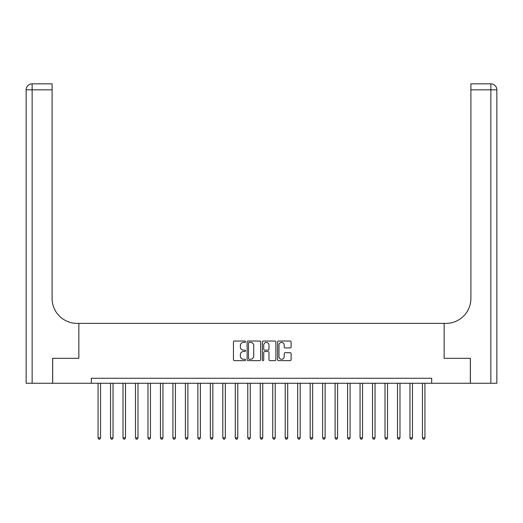 <?xml version="1.0" encoding="UTF-8"?>
<svg xmlns="http://www.w3.org/2000/svg" width="523" height="523" viewBox="0 0 523 523"><rect width="100%" height="100%" fill="white"/><g stroke="black" fill="none" stroke-linecap="round" stroke-linejoin="round"><path stroke-width="0.78" d="M245.529 341.715A0.686 0.686 0 0 0 244.842 341.035L234.435 341.035A0.981 0.981 0 0 0 233.454 342.009L233.454 359.647A0.981 0.981 0 0 0 234.435 360.628L244.842 360.628A0.686 0.686 0 0 0 245.529 359.942A0.686 0.686 0 0 0 244.842 359.255L243.496 359.255A3.138 3.138 0 0 1 240.364 356.117L240.364 354.653A3.138 3.138 0 0 1 243.496 351.515L244.842 351.515A0.686 0.686 0 0 0 245.529 350.828A0.686 0.686 0 0 0 244.842 350.142L243.496 350.142A3.138 3.138 0 0 1 240.364 347.01L240.364 345.54A3.138 3.138 0 0 1 243.496 342.402L244.842 342.402A0.686 0.686 0 0 0 245.529 341.715M290.134 347.939A0.981 0.981 0 0 0 291.108 346.958L291.108 342.009A0.981 0.981 0 0 0 290.134 341.035L278.569 341.035A0.981 0.981 0 0 0 277.589 342.009L277.589 359.647A0.981 0.981 0 0 0 278.569 360.628L290.134 360.628A0.981 0.981 0 0 0 291.108 359.647L291.108 353.672A0.981 0.981 0 0 0 290.134 352.692L285.185 352.692A0.981 0.981 0 0 0 284.205 353.672L284.205 356.634A2.622 2.622 0 0 1 281.583 359.255A2.622 2.622 0 0 1 278.962 356.634L278.962 345.023A2.622 2.622 0 0 1 281.583 342.402A2.622 2.622 0 0 1 284.205 345.023L284.205 346.958A0.981 0.981 0 0 0 285.185 347.939L290.134 347.939M496.85 383.267L496.85 89.825L496.85 383.267L470.399 383.267L470.399 358.314L444.151 358.314L470.354 358.314L470.354 383.267L431.678 383.267L431.678 378.279L91.322 378.279L91.322 383.267L431.678 383.267M91.322 383.267L52.646 383.267L52.646 358.314L78.849 358.314L78.849 323.384L444.151 323.384L444.151 358.314L444.151 323.384L445.949 323.384A24.954 24.954 0 0 0 470.903 298.43L470.903 83.837L490.862 83.837L470.903 83.837M260.644 342.009A0.981 0.981 0 0 0 259.663 341.035L248.105 341.035A0.981 0.981 0 0 0 247.124 342.009L247.124 359.647A0.981 0.981 0 0 0 248.105 360.628L259.663 360.628A0.981 0.981 0 0 0 260.644 359.647L260.644 342.009M263.337 341.035L274.895 341.035A0.981 0.981 0 0 1 275.876 342.009L275.876 359.647A0.981 0.981 0 0 1 274.895 360.628L269.953 360.628A0.981 0.981 0 0 1 268.972 359.647L268.972 352.495A0.981 0.981 0 0 0 267.992 351.515L264.71 351.515A0.981 0.981 0 0 0 263.729 352.495L263.729 359.942A0.686 0.686 0 0 1 263.043 360.628A0.686 0.686 0 0 1 262.356 359.942L262.356 342.009A0.981 0.981 0 0 1 263.337 341.035M249.183 342.402A0.686 0.686 0 0 0 248.497 343.088L248.497 358.569A0.686 0.686 0 0 0 249.183 359.255L250.602 359.255A3.138 3.138 0 0 0 253.733 356.117L253.733 345.54A3.138 3.138 0 0 0 250.602 342.402L249.183 342.402M268.972 345.075A2.622 2.622 0 0 0 266.351 342.454A2.622 2.622 0 0 0 263.729 345.075L263.729 349.161A0.981 0.981 0 0 0 264.71 350.142L267.992 350.142A0.981 0.981 0 0 0 268.972 349.161L268.972 345.075M98.063 383.267L98.063 437.862L100.56 437.862L100.56 383.267M100.56 437.862L99.808 439.163L98.814 439.163L98.063 437.862M110.536 383.267L110.536 437.862L113.033 437.862L113.033 383.267M113.033 437.862L112.288 439.163L111.288 439.163L110.536 437.862M123.016 383.267L123.016 437.862L125.507 437.862L125.507 383.267M125.507 437.862L124.762 439.163L123.761 439.163L123.016 437.862M135.49 383.267L135.49 437.862L137.987 437.862L137.987 383.267M137.987 437.862L137.235 439.163L136.242 439.163L135.49 437.862M147.97 383.267L147.97 437.862L150.461 437.862L150.461 383.267M150.461 437.862L149.715 439.163L148.715 439.163L147.97 437.862M52.601 358.314L78.849 358.314L78.849 323.384L77.051 323.384A24.954 24.954 0 0 1 52.097 298.43L52.097 89.825L32.138 89.825L32.138 383.267L52.601 383.267L52.601 358.314M32.138 383.267L26.15 383.267L26.15 89.825A5.988 5.988 0 0 1 32.138 83.837L52.097 83.837L52.097 89.825M52.097 83.837L32.138 83.837A5.988 5.988 0 0 0 26.15 89.825L32.138 89.825L32.138 83.837M77.051 323.384A24.954 24.954 0 0 1 52.097 298.43M490.862 383.267L490.862 83.837A5.988 5.988 0 0 1 496.85 89.825A5.988 5.988 0 0 0 490.862 83.837A5.988 5.988 0 0 1 496.85 89.825L496.85 323.384M445.949 323.384A24.954 24.954 0 0 0 470.903 298.43M160.443 383.267L160.443 437.862L162.941 437.862L162.941 383.267M162.941 437.862L162.189 439.163L161.189 439.163L160.443 437.862M172.917 383.267L172.917 437.862L175.414 437.862L175.414 383.267M175.414 437.862L174.669 439.163L173.669 439.163L172.917 437.862M185.397 383.267L185.397 437.862L187.888 437.862L187.888 383.267M187.888 437.862L187.142 439.163L186.142 439.163L185.397 437.862M197.871 383.267L197.871 437.862L200.368 437.862L200.368 383.267M200.368 437.862L199.616 439.163L198.622 439.163L197.871 437.862M210.351 383.267L210.351 437.862L212.841 437.862L212.841 383.267M212.841 437.862L212.096 439.163L211.096 439.163L210.351 437.862M222.824 383.267L222.824 437.862L225.321 437.862L225.321 383.267M225.321 437.862L224.57 439.163L223.569 439.163L222.824 437.862M235.298 383.267L235.298 437.862L237.795 437.862L237.795 383.267M237.795 437.862L237.05 439.163L236.05 439.163L235.298 437.862M247.778 383.267L247.778 437.862L250.269 437.862L250.269 383.267M250.269 437.862L249.523 439.163L248.523 439.163L247.778 437.862M260.251 383.267L260.251 437.862L262.749 437.862L262.749 383.267M262.749 437.862L261.997 439.163L261.003 439.163L260.251 437.862M272.731 383.267L272.731 437.862L275.222 437.862L275.222 383.267M275.222 437.862L274.477 439.163L273.477 439.163L272.731 437.862M285.205 383.267L285.205 437.862L287.702 437.862L287.702 383.267M287.702 437.862L286.95 439.163L285.95 439.163L285.205 437.862M297.679 383.267L297.679 437.862L300.176 437.862L300.176 383.267M300.176 437.862L299.431 439.163L298.43 439.163L297.679 437.862M310.159 383.267L310.159 437.862L312.649 437.862L312.649 383.267M312.649 437.862L311.904 439.163L310.904 439.163L310.159 437.862M322.632 383.267L322.632 437.862L325.129 437.862L325.129 383.267M325.129 437.862L324.378 439.163L323.384 439.163L322.632 437.862M335.112 383.267L335.112 437.862L337.603 437.862L337.603 383.267M337.603 437.862L336.858 439.163L335.858 439.163L335.112 437.862M347.586 383.267L347.586 437.862L350.083 437.862L350.083 383.267M350.083 437.862L349.331 439.163L348.331 439.163L347.586 437.862M360.059 383.267L360.059 437.862L362.557 437.862L362.557 383.267M362.557 437.862L361.811 439.163L360.811 439.163L360.059 437.862M372.539 383.267L372.539 437.862L375.03 437.862L375.03 383.267M375.03 437.862L374.285 439.163L373.285 439.163L372.539 437.862M385.013 383.267L385.013 437.862L387.51 437.862L387.51 383.267M387.51 437.862L386.759 439.163L385.765 439.163L385.013 437.862M397.493 383.267L397.493 437.862L399.984 437.862L399.984 383.267M399.984 437.862L399.239 439.163L398.238 439.163L397.493 437.862M409.967 383.267L409.967 437.862L412.464 437.862L412.464 383.267M412.464 437.862L411.712 439.163L410.712 439.163L409.967 437.862M422.44 383.267L422.44 437.862L424.938 437.862L424.938 383.267M424.938 437.862L424.186 439.163L423.192 439.163L422.44 437.862M496.85 89.825L470.903 89.825"/></g></svg>
